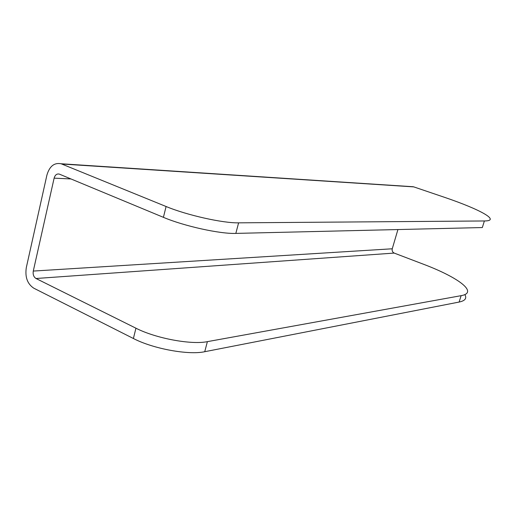 <?xml version="1.0" encoding="UTF-8"?>
<svg xmlns="http://www.w3.org/2000/svg" width="516" height="516" viewBox="0 0 516 516"><rect width="100%" height="100%" fill="white"/><g stroke="black" fill="none" stroke-linecap="round" stroke-linejoin="round"><path stroke-width="0.77" d="M464.839 294.591C467.051 298.293 465.142 300.783 459.124 302.054L461.117 295.668C478.609 292.643 458.866 277.782 424.791 264.74L394.198 253.079C392.508 252.221 391.857 250.789 392.257 248.783L397.926 229.549M166.088 206.51C186.973 215.211 223.009 223.235 238.605 222.841L235.831 233.4C220.19 234.058 184.206 226.169 163.411 217.333L166.088 206.51L61.094 163.759C54.232 162.482 49.504 166.268 46.904 175.13L26.303 267.63C24.903 277.098 27.406 283.961 33.817 288.205L133.392 338.502L135.947 328.202C155.897 338.432 191.365 344.965 207.38 341.644L461.117 295.668M207.38 341.644L204.736 351.706C188.688 355.272 153.265 348.861 133.392 338.502M204.736 351.706L459.124 302.054M163.411 217.333L59.243 174.079C56.779 173.595 55.07 174.956 54.122 178.155L33.282 271.068C32.772 274.499 33.682 276.976 36.004 278.498L135.947 328.202M235.831 233.4L482.331 227.55L484.382 220.964C501.191 220.925 480.035 209.412 445.108 197.525L413.761 186.882L410.207 186.534M238.605 222.841L484.382 220.964M36.004 278.498L394.198 253.079M33.282 271.068L392.257 248.783M54.122 178.155L71.014 178.955M61.778 164.011L413.761 186.882M413.271 186.734L61.094 163.759"/></g></svg>
